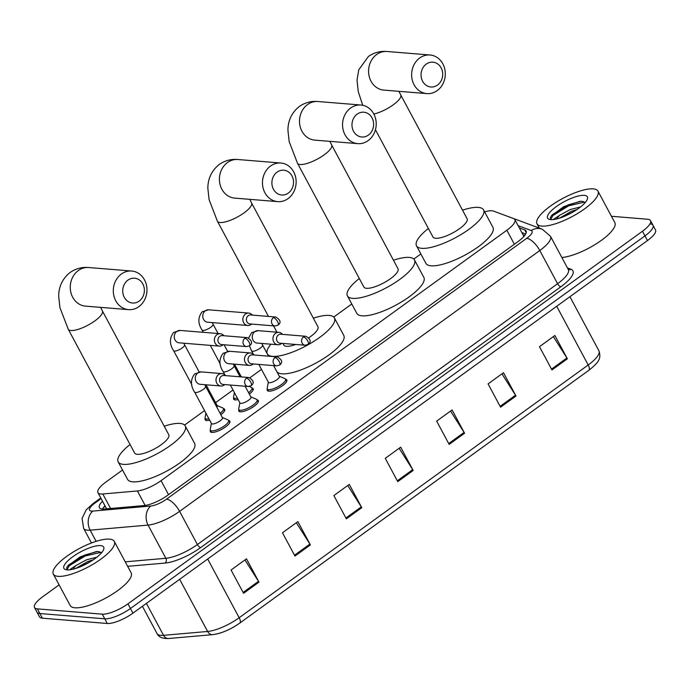 <?xml version="1.0" encoding="UTF-8"?>
<svg xmlns="http://www.w3.org/2000/svg" width="690" height="690" viewBox="0 0 690 690"><rect width="100%" height="100%" fill="white"/><g stroke="black" fill="none" stroke-linecap="round" stroke-linejoin="round"><path stroke-width="1.03" d="M285.66 379.319A11.066 3.269 151.8 0 1 286.807 379.992A11.066 3.269 151.8 0 1 280.64 386.926A11.066 3.269 151.8 0 1 268.833 391.178A11.066 3.269 151.8 0 1 267.297 390.454A11.066 3.269 151.8 0 1 267.375 389.126M257.18 399.941A11.066 3.269 151.8 0 1 258.327 400.614A11.066 3.269 151.8 0 1 252.169 407.548A11.066 3.269 151.8 0 1 240.353 411.801A11.066 3.269 151.8 0 1 238.826 411.076A11.066 3.269 151.8 0 1 238.895 409.739M228.709 420.555A11.066 3.269 151.8 0 1 229.856 421.236A11.066 3.269 151.8 0 1 223.689 428.171A11.066 3.269 151.8 0 1 211.873 432.423A11.066 3.269 151.8 0 1 210.347 431.69A11.066 3.269 151.8 0 1 210.416 430.362M223.543 408.67A11.066 3.269 151.8 0 1 224.69 409.343A11.066 3.269 151.8 0 1 220.852 414.69M209.674 420.184A11.066 3.269 151.8 0 1 206.707 420.529A11.066 3.269 151.8 0 1 205.18 419.805A11.066 3.269 151.8 0 1 205.249 418.476M252.014 388.047A11.066 3.269 151.8 0 1 253.161 388.72A11.066 3.269 151.8 0 1 249.323 394.068M238.145 399.57A11.066 3.269 151.8 0 1 235.187 399.907A11.066 3.269 151.8 0 1 233.66 399.182A11.066 3.269 151.8 0 1 233.729 397.854M122.535 470.002L105.967 482.008A20.752 6.132 -28.2 0 0 97.928 492.643A20.752 6.132 -28.2 0 0 102.81 493.98L137.388 490.961A20.752 6.132 -28.2 0 0 161.046 480.654L506.848 230.244A20.752 6.132 -28.2 0 0 514.887 219.601A20.752 6.132 -28.2 0 0 513.558 218.558L493.479 211.08A20.752 6.132 -28.2 0 0 491.936 210.761A20.752 6.132 -28.2 0 0 484.63 211.873M420.865 253.972L413.836 259.061M351.788 303.997L333.753 317.055M261.493 369.383L249.953 377.74M233.022 389.997L215.591 402.624M204.542 410.619L184.584 425.075M611.443 216.289L647.634 219.239A20.752 6.132 151.8 0 1 650.506 220.602A20.752 6.132 151.8 0 1 642.468 231.245L127.943 603.836A20.752 6.132 151.8 0 1 102.275 614.16L37.364 608.873A20.752 6.132 151.8 0 1 34.5 607.511A20.752 6.132 151.8 0 1 42.538 596.876L59.107 584.879M650.506 220.602L652.999 225.259A20.752 6.132 151.8 0 1 644.96 235.902L130.445 608.494A20.752 6.132 151.8 0 1 104.777 618.818L39.865 613.531A20.752 6.132 151.8 0 1 37.001 612.177A20.752 6.132 151.8 0 0 39.865 613.531L104.777 618.818A20.752 6.132 151.8 0 0 130.445 608.494L644.96 235.902A20.752 6.132 151.8 0 0 652.999 225.259A20.752 6.132 151.8 0 0 650.135 223.896M102.517 501.207A20.752 6.132 -28.2 0 0 99.403 507.711A20.752 6.132 -28.2 0 0 104.276 509.048L144.046 505.572A20.752 6.132 -28.2 0 0 167.704 495.265L518.026 241.586A20.752 6.132 -28.2 0 0 526.065 230.943A20.752 6.132 -28.2 0 0 524.736 229.899L519.32 227.881M102.431 509.091A20.752 6.132 151.8 0 1 105.018 505.865M521.821 232.539L525.668 233.97M213.84 634.395A22.684 6.71 151.8 0 0 239.706 623.122A6.917 2.751 -125.9 0 0 239.81 623.053A6.917 2.751 -125.9 0 0 239.171 617.731L588.191 364.984A6.917 2.751 54.1 0 1 588.837 370.306A6.917 2.751 54.1 0 1 588.734 370.375L239.904 622.975M652.999 225.259L655.5 229.917A20.752 6.132 151.8 0 1 647.462 240.56L132.937 613.151A20.752 6.132 151.8 0 1 107.269 623.484L42.366 618.188A20.752 6.132 151.8 0 1 39.494 616.834L34.5 607.511M294.958 556.071L282.469 532.775L297.89 521.614L310.379 544.902L294.958 556.071M243.553 593.297L231.064 570L246.485 558.831L258.974 582.127L243.553 593.297M449.156 444.403L436.666 421.116L452.088 409.946L464.577 433.242L449.156 444.403M500.561 407.186L488.072 383.89L503.493 372.721L515.982 396.017L500.561 407.186M551.957 369.961L539.468 346.673L554.889 335.504L567.378 358.791L551.957 369.961M346.354 518.846L333.865 495.558L349.287 484.389L361.776 507.685L346.354 518.846M397.759 481.629L385.27 458.332L400.692 447.172L413.181 470.459L397.759 481.629M399.148 448.284L412.706 469.649A5.537 2.199 54.1 0 1 413.181 470.459M347.751 485.501L361.301 506.874A5.537 2.199 54.1 0 1 361.776 507.685M553.354 336.616L566.904 357.981A5.537 2.199 54.1 0 1 567.378 358.791M501.949 373.842L515.508 395.206A5.537 2.199 54.1 0 1 515.982 396.017M450.553 411.059L464.103 432.423A5.537 2.199 54.1 0 1 464.577 433.242M244.95 559.944L258.5 581.316A5.537 2.199 54.1 0 1 258.974 582.127M296.346 522.727L309.905 544.091A5.537 2.199 54.1 0 1 310.379 544.902M541.779 226.096A34.586 10.229 151.8 0 1 537.001 223.827A34.586 10.229 151.8 0 1 556.269 202.161A34.586 10.229 151.8 0 1 593.184 188.87A34.586 10.229 151.8 0 1 597.963 191.139A34.586 10.229 151.8 0 1 578.694 212.813A34.586 10.229 151.8 0 1 541.779 226.096M577.038 209.493L571.242 211.39L559.366 218.195M556.899 218.894A15.629 4.623 151.8 0 1 559.797 215.194L570.25 209.536L580.523 206.948M585.094 202.696L582.955 201.428L580.187 201.273L563.79 206.612L551.327 215.849L550.266 217.859L551.146 219.644M584.24 195.348A22.546 6.667 151.8 0 1 587.354 199.168A22.546 6.667 151.8 0 1 571.769 212.744A22.546 6.667 151.8 0 1 550.724 219.618A22.546 6.667 151.8 0 1 549.559 219.437A22.546 6.667 151.8 0 1 557.322 205.887A22.546 6.667 151.8 0 1 584.24 195.348M553.207 219.567L559.797 215.194M597.963 191.139L614.825 222.585A34.586 10.229 151.8 0 1 597.937 242.733A34.586 10.229 151.8 0 1 561.867 257.508M573.623 211.675L563.368 216.763M581.04 201.247L568.25 204.861L552.44 214.599L551.258 215.944M584.542 202.101L568.741 205.784L552.932 215.522L550.758 219.308M426.256 64.101A12.446 10.816 94.7 0 0 422.625 81.282A12.446 10.816 94.7 0 0 437.503 85.06A12.446 10.816 94.7 0 0 441.134 67.879A12.446 10.816 94.7 0 0 426.256 64.101M437.201 90.606A19.363 16.819 -85.3 0 1 426.894 93.607A19.363 16.819 -85.3 0 1 412.051 79.074A19.363 16.819 -85.3 0 1 419.718 57.994A19.363 16.819 -85.3 0 1 430.034 55.002A19.363 16.819 -85.3 0 1 444.877 69.535A19.363 16.819 -85.3 0 1 437.201 90.606M375.438 129.729L432.966 237.015A19.363 5.727 -28.2 0 0 435.64 238.283A19.363 5.727 -28.2 0 0 456.314 230.848A19.363 5.727 -28.2 0 0 467.104 218.713L400.718 94.91A19.363 5.727 -28.2 0 1 393.222 104.846A19.363 5.727 -28.2 0 1 373.842 114.031M462.524 210.174A38.045 11.247 151.8 0 1 478.308 207.388A38.045 11.247 151.8 0 1 483.561 209.889A38.045 11.247 151.8 0 1 462.369 233.72A38.045 11.247 151.8 0 1 421.763 248.331A38.045 11.247 151.8 0 1 416.51 245.838A38.045 11.247 151.8 0 1 428.387 228.485M483.561 209.889L492.927 227.355A38.045 11.247 151.8 0 1 471.736 251.186A38.045 11.247 151.8 0 1 431.129 265.805A38.045 11.247 151.8 0 1 425.877 263.313L416.51 245.838M357.179 114.126A12.446 10.816 94.7 0 0 353.547 131.307A12.446 10.816 94.7 0 0 368.417 135.085A12.446 10.816 94.7 0 0 372.048 117.904A12.446 10.816 94.7 0 0 357.179 114.126M368.124 140.631A19.363 16.819 -85.3 0 1 357.808 143.632A19.363 16.819 -85.3 0 1 342.973 129.099A19.363 16.819 -85.3 0 1 350.641 108.028A19.363 16.819 -85.3 0 1 360.956 105.027A19.363 16.819 -85.3 0 1 375.791 119.56A19.363 16.819 -85.3 0 1 368.124 140.631M363.88 287.04A19.363 5.727 -28.2 0 0 366.562 288.308A19.363 5.727 -28.2 0 0 387.228 280.873A19.363 5.727 -28.2 0 0 398.018 268.738L331.64 144.935A19.363 5.727 -28.2 0 1 324.136 154.871A19.363 5.727 -28.2 0 1 300.176 164.513A19.363 5.727 -28.2 0 1 297.502 163.245L363.88 287.04M393.447 260.208A38.045 11.247 151.8 0 1 409.222 257.413A38.045 11.247 151.8 0 1 414.474 259.914A38.045 11.247 151.8 0 1 393.291 283.745A38.045 11.247 151.8 0 1 352.685 298.365A38.045 11.247 151.8 0 1 347.424 295.863A38.045 11.247 151.8 0 1 359.309 278.51M414.474 259.914L423.841 277.38A38.045 11.247 151.8 0 1 402.658 301.211A38.045 11.247 151.8 0 1 362.052 315.83A38.045 11.247 151.8 0 1 356.79 313.338L347.424 295.863M277.095 172.121A12.446 10.816 94.7 0 0 273.464 189.302A12.446 10.816 94.7 0 0 288.334 193.079A12.446 10.816 94.7 0 0 291.965 175.898A12.446 10.816 94.7 0 0 277.095 172.121M288.041 198.625A19.363 16.819 -85.3 0 1 277.725 201.627A19.363 16.819 -85.3 0 1 262.89 187.094A19.363 16.819 -85.3 0 1 270.558 166.014A19.363 16.819 -85.3 0 1 280.873 163.021A19.363 16.819 -85.3 0 1 295.708 177.554A19.363 16.819 -85.3 0 1 288.041 198.625M282.943 343.439L283.797 345.035A19.363 5.727 -28.2 0 0 286.479 346.302A19.363 5.727 -28.2 0 0 295.691 344.474M313.363 318.194A38.045 11.247 151.8 0 1 329.139 315.408A38.045 11.247 151.8 0 1 334.391 317.9A38.045 11.247 151.8 0 1 313.208 341.74A38.045 11.247 151.8 0 1 272.602 356.351A38.045 11.247 151.8 0 1 267.341 353.858A38.045 11.247 151.8 0 1 270.963 344.198M334.391 317.9L343.758 335.375A38.045 11.247 151.8 0 1 322.575 359.205A38.045 11.247 151.8 0 1 281.969 373.825A38.045 11.247 151.8 0 1 276.707 371.324L273.654 365.622M308.844 337.772A19.363 5.727 -28.2 0 0 317.935 326.732L251.557 202.929A19.363 5.727 -28.2 0 1 244.053 212.865A19.363 5.727 -28.2 0 1 220.093 222.508A19.363 5.727 -28.2 0 1 217.419 221.231L268.462 316.417M127.926 280.131A12.446 10.816 94.7 0 0 124.295 297.312A12.446 10.816 94.7 0 0 139.173 301.099A12.446 10.816 94.7 0 0 142.804 283.918A12.446 10.816 94.7 0 0 127.926 280.131M138.88 306.645A19.363 16.819 -85.3 0 1 128.564 309.637A19.363 16.819 -85.3 0 1 113.721 295.104A19.363 16.819 -85.3 0 1 121.388 274.034A19.363 16.819 -85.3 0 1 131.704 271.032A19.363 16.819 -85.3 0 1 146.547 285.565A19.363 16.819 -85.3 0 1 138.88 306.645M134.636 453.045A19.363 5.727 -28.2 0 0 137.31 454.322A19.363 5.727 -28.2 0 0 157.984 446.879A19.363 5.727 -28.2 0 0 168.774 434.743L102.396 310.949A19.363 5.727 -28.2 0 1 94.892 320.876A19.363 5.727 -28.2 0 1 70.932 330.519A19.363 5.727 -28.2 0 1 68.258 329.251L134.636 453.045M164.194 426.213A38.045 11.247 151.8 0 1 179.978 423.427A38.045 11.247 151.8 0 1 185.231 425.92A38.045 11.247 151.8 0 1 164.039 449.751A38.045 11.247 151.8 0 1 123.432 464.37A38.045 11.247 151.8 0 1 118.18 461.877A38.045 11.247 151.8 0 1 130.065 444.515M185.231 425.92L194.597 443.394A38.045 11.247 151.8 0 1 173.406 467.225A38.045 11.247 151.8 0 1 132.799 481.836A38.045 11.247 151.8 0 1 127.547 479.343L118.18 461.877M237.395 398.156A10.376 3.071 151.8 0 1 235.074 398.372A10.376 3.071 151.8 0 1 233.643 397.69A10.376 3.071 151.8 0 1 233.556 396.931L234.384 392.55M252.35 315.106A6.227 5.408 94.7 0 0 248.771 313.079A6.227 5.408 94.7 0 0 245.45 314.045A6.227 5.408 94.7 0 0 243.639 322.635A6.227 5.408 94.7 0 0 247.753 325.49A6.227 5.408 94.7 0 0 251.074 324.524A6.227 5.408 94.7 0 0 251.626 324.067M273.361 317.711A4.494 3.907 94.7 0 1 275.75 317.012L250.677 314.968A4.494 3.907 94.7 0 0 248.279 315.666A4.494 3.907 94.7 0 0 246.968 321.868A4.494 3.907 94.7 0 0 249.944 323.929L275.025 325.973L278.027 325.137A4.494 1.785 54.1 0 0 277.604 321.669A4.494 1.785 -125.9 0 0 273.361 317.711A4.494 3.907 94.7 0 0 271.575 322.601A4.494 3.907 94.7 0 0 275.025 325.973M249.133 386.46L251.341 387.392A10.376 3.071 151.8 0 1 251.928 387.884A10.376 3.071 151.8 0 1 248.59 392.696M208.915 418.778A10.376 3.071 151.8 0 1 206.603 418.994A10.376 3.071 151.8 0 1 205.163 418.312A10.376 3.071 151.8 0 1 205.077 417.554L205.905 413.172M223.879 335.728A6.227 5.408 94.7 0 0 220.291 333.701A6.227 5.408 94.7 0 0 216.979 334.659A6.227 5.408 94.7 0 0 215.159 343.249A6.227 5.408 94.7 0 0 219.282 346.104A6.227 5.408 94.7 0 0 222.594 345.147A6.227 5.408 94.7 0 0 223.146 344.69M244.881 338.324A4.494 3.907 94.7 0 1 247.279 337.634L222.197 335.59A4.494 3.907 94.7 0 0 219.808 336.289A4.494 3.907 94.7 0 0 218.497 342.49A4.494 3.907 94.7 0 0 221.473 344.552L246.546 346.596L249.547 345.75A4.494 1.785 54.1 0 0 249.133 342.292A4.494 1.785 -125.9 0 0 244.881 338.324A4.494 3.907 94.7 0 0 243.104 343.223A4.494 3.907 94.7 0 0 246.546 346.596M206.025 384.787L217.298 405.806A6.227 1.837 151.8 0 1 216.841 407.221M217.195 405.616L222.87 408.014A10.376 3.071 151.8 0 1 223.457 408.506A10.376 3.071 151.8 0 1 220.11 413.319M273.602 365.614L279.416 376.455A6.227 1.837 151.8 0 1 275.948 380.354A6.227 1.837 151.8 0 1 269.307 382.752A6.227 1.837 151.8 0 1 268.445 382.338L258.828 364.415M282.452 334.374A6.227 5.408 94.7 0 0 278.863 332.347A6.227 5.408 94.7 0 0 273.775 335.375A6.227 5.408 94.7 0 0 273.732 341.904A6.227 5.408 94.7 0 0 277.854 344.759A6.227 5.408 94.7 0 0 281.727 343.335M279.312 376.266L284.987 378.663A10.376 3.071 151.8 0 1 285.574 379.155A10.376 3.071 151.8 0 1 279.795 385.658A10.376 3.071 151.8 0 1 268.721 389.643A10.376 3.071 151.8 0 1 267.289 388.962A10.376 3.071 151.8 0 1 267.194 388.203L268.341 382.148M303.453 336.979A4.494 3.907 94.7 0 1 305.851 336.28L280.778 334.236A4.494 3.907 94.7 0 0 278.38 334.935A4.494 3.907 94.7 0 0 277.07 341.136A4.494 3.907 94.7 0 0 280.045 343.197L305.118 345.241L308.12 344.405A4.494 1.785 54.1 0 0 307.706 340.946A4.494 1.785 -125.9 0 0 303.453 336.979A4.494 3.907 94.7 0 0 301.677 341.869A4.494 3.907 94.7 0 0 305.118 345.241M245.131 386.236L250.944 397.078A6.227 1.837 151.8 0 1 247.477 400.976A6.227 1.837 151.8 0 1 240.827 403.374A6.227 1.837 151.8 0 1 239.965 402.96L230.357 385.037M253.98 354.996A6.227 5.408 94.7 0 0 250.392 352.97A6.227 5.408 94.7 0 0 245.295 355.997A6.227 5.408 94.7 0 0 245.261 362.526A6.227 5.408 94.7 0 0 249.383 365.381A6.227 5.408 94.7 0 0 253.247 363.958M250.841 396.888L256.507 399.286A10.376 3.071 151.8 0 1 257.094 399.777A10.376 3.071 151.8 0 1 251.315 406.281A10.376 3.071 151.8 0 1 240.241 410.265A10.376 3.071 151.8 0 1 238.809 409.584A10.376 3.071 151.8 0 1 238.723 408.816L239.87 402.77M274.982 357.601A4.494 3.907 94.7 0 1 277.371 356.903L252.298 354.858A4.494 3.907 94.7 0 0 249.909 355.557A4.494 3.907 94.7 0 0 248.59 361.758A4.494 3.907 94.7 0 0 251.565 363.82L276.647 365.864L279.648 365.027A4.494 1.785 54.1 0 0 279.234 361.56A4.494 1.785 -125.9 0 0 274.982 357.601A4.494 3.907 94.7 0 0 273.197 362.491A4.494 3.907 94.7 0 0 276.647 365.864M194.632 392.136A6.227 1.837 151.8 0 0 195.494 392.55A6.227 1.837 151.8 0 0 203.481 389.238A6.227 1.837 151.8 0 0 205.603 386.253L222.465 417.7A6.227 1.837 151.8 0 1 218.997 421.599A6.227 1.837 151.8 0 1 212.356 423.988A6.227 1.837 151.8 0 1 211.494 423.582L194.632 392.136C190.354 385.555 190.388 379.457 194.735 373.859L201.213 371.901A6.227 5.408 94.7 0 0 197.607 373.092A6.227 5.408 94.7 0 0 196.081 381.458A6.227 5.408 94.7 0 0 200.204 384.313L220.904 385.995A6.227 5.408 94.7 0 0 224.768 384.58M225.501 375.619A6.227 5.408 94.7 0 0 221.913 373.592A6.227 5.408 94.7 0 0 216.824 376.619A6.227 5.408 94.7 0 0 216.781 383.14A6.227 5.408 94.7 0 0 220.904 385.995M222.361 417.51L228.036 419.899A10.376 3.071 151.8 0 1 228.623 420.4A10.376 3.071 151.8 0 1 222.844 426.894A10.376 3.071 151.8 0 1 211.77 430.879A10.376 3.071 151.8 0 1 210.329 430.206A10.376 3.071 151.8 0 1 210.243 429.439L211.39 423.393M246.503 378.215A4.494 3.907 94.7 0 1 248.9 377.525L223.827 375.481A4.494 3.907 94.7 0 0 221.43 376.179A4.494 3.907 94.7 0 0 220.119 382.381A4.494 3.907 94.7 0 0 223.094 384.442L248.167 386.486L251.169 385.65A4.494 1.785 54.1 0 0 250.755 382.182A4.494 1.785 -125.9 0 0 246.503 378.215A4.494 3.907 94.7 0 0 244.726 383.114A4.494 3.907 94.7 0 0 248.167 386.486M58.098 576.357A34.586 10.229 151.8 0 1 53.32 574.08A34.586 10.229 151.8 0 1 72.588 552.414A34.586 10.229 151.8 0 1 109.503 539.132A34.586 10.229 151.8 0 1 114.281 541.4A34.586 10.229 151.8 0 1 95.013 563.066A34.586 10.229 151.8 0 1 58.098 576.357M114.281 541.4L131.143 572.847A34.586 10.229 151.8 0 1 111.875 594.513A34.586 10.229 151.8 0 1 74.96 607.795A34.586 10.229 151.8 0 1 70.182 605.527L53.32 574.08M93.366 559.754L87.561 561.643L75.684 568.457M73.218 569.147A15.629 4.623 151.8 0 1 76.116 565.446L86.569 559.797L96.842 557.21M101.413 552.949L99.274 551.69L96.505 551.526L80.109 556.873L67.646 566.111L66.594 568.111L67.465 569.906M100.559 545.609A22.546 6.667 151.8 0 1 103.673 549.43A22.546 6.667 151.8 0 1 88.087 562.997A22.546 6.667 151.8 0 1 67.042 569.88A22.546 6.667 151.8 0 1 65.878 569.69A22.546 6.667 151.8 0 1 73.64 556.14A22.546 6.667 151.8 0 1 100.559 545.609M69.526 569.819L76.116 565.446M89.942 561.927L79.686 567.025M97.359 551.508L84.568 555.114L68.758 564.851L67.577 566.205M100.861 552.354L85.068 556.036L69.25 565.774L67.077 569.569M514.352 244.243L506.848 230.244M168.55 494.652L161.046 480.654M145.159 505.442L137.388 490.961M110.59 508.495L102.81 493.98M101.128 498.611L94.935 503.096A13.835 4.088 -28.2 0 0 91.494 511.1A13.835 4.088 -28.2 0 0 92.831 511.083L150.756 506.02A13.835 4.088 -28.2 0 0 166.532 499.146L526.712 238.317A13.835 4.088 -28.2 0 0 531.197 230.52L518.13 225.665M526.712 238.317A13.835 5.503 54.1 0 1 539.796 250.522L557.589 283.711A27.669 8.185 -28.2 0 0 568.31 269.523L550.508 236.334A27.669 8.185 151.8 0 1 539.796 250.522L179.607 511.35A27.669 8.185 151.8 0 1 148.065 525.09L90.14 530.153A27.669 8.185 151.8 0 1 87.458 530.187A27.669 8.185 151.8 0 1 83.637 528.376L91.468 542.978M96.143 541.348L90.14 530.153A13.835 10.876 -95 0 1 92.831 511.083M567.456 267.936L570.932 269.229A31.128 9.203 151.8 0 1 560.858 286.764L200.669 547.593A31.128 9.203 151.8 0 1 165.186 563.049L127.65 566.335M642.468 231.245L647.462 240.56M37.364 608.873L42.366 618.188M102.275 614.16L107.269 623.484M127.943 603.836L132.937 613.151M150.756 506.02A13.835 10.876 -95 0 0 148.065 525.09L165.859 558.279A27.669 8.185 -28.2 0 0 197.4 544.539L557.589 283.711A3.459 1.371 -125.9 0 0 560.858 286.764M125.235 561.832L165.859 558.279A3.459 2.717 85 0 1 165.186 563.049M166.532 499.146A13.835 5.503 54.1 0 1 179.607 511.35L197.4 544.539A3.459 1.371 -125.9 0 0 200.669 547.593M568.379 269.626A3.459 3.2 110.4 0 0 570.932 269.229M531.197 230.52A13.835 12.791 -69.6 0 1 542.262 229.209L508.634 216.686A13.835 12.791 -69.6 0 0 507.788 216.401M100.775 497.956L93.072 503.536A13.835 5.503 54.1 0 1 94.935 503.096M526.203 232.625L524.736 229.899M556.709 306.274L588.191 364.984A27.669 8.185 -28.2 0 0 598.911 350.796C601.439 358.395 598.998 362.25 588.837 370.306L239.81 623.053C230.451 629.591 221.421 633.455 212.701 634.653A6.917 5.442 -95 0 1 207.63 631.471A27.669 8.185 -28.2 0 0 239.171 617.731L207.69 559.021M212.701 634.653L168.61 638.509A6.917 5.442 -95 0 1 163.539 635.326L207.63 631.471L179.659 579.315M168.61 638.509C162.504 638.759 158.64 637.103 157.027 633.549A27.669 8.185 -28.2 0 0 163.539 635.326L146.409 603.396M397.311 480.792L412.706 469.649M448.716 443.575L464.103 432.423M500.112 406.35L515.508 395.206M551.517 369.133L566.904 357.981M345.914 518.018L361.301 506.874M294.509 555.234L309.905 544.091M243.113 592.46L258.5 581.316M362.75 105.285L358.248 91.606L357.023 80.282L358.757 69.794L368.451 56.433C374.101 52.552 380.276 50.905 386.987 51.491A19.363 16.819 94.7 0 0 376.671 54.493A19.363 16.819 94.7 0 0 369.003 75.564A19.363 16.819 94.7 0 0 383.847 90.097L426.894 93.607M297.502 163.245L289.17 141.64L287.937 130.315C287.877 124.571 289.412 114.273 299.374 106.458C305.014 102.577 311.199 100.93 317.909 101.516A19.363 16.819 94.7 0 0 307.593 104.518A19.363 16.819 94.7 0 0 299.926 125.589A19.363 16.819 94.7 0 0 314.761 140.122L357.808 143.632M217.419 221.231L209.087 199.626L207.854 188.301C207.793 182.557 209.329 172.267 219.291 164.453C224.931 160.563 231.115 158.916 237.826 159.511A19.363 16.819 94.7 0 0 227.51 162.512A19.363 16.819 94.7 0 0 219.843 183.583A19.363 16.819 94.7 0 0 234.678 198.116L277.725 201.627M68.258 329.251L59.927 307.645L58.693 296.321C58.633 290.576 60.159 280.287 70.121 272.472C75.771 268.582 81.946 266.935 88.665 267.53A19.363 16.819 94.7 0 0 78.35 270.523A19.363 16.819 94.7 0 0 70.682 291.603A19.363 16.819 94.7 0 0 85.517 306.136L128.564 309.637M218.066 333.52L213.055 324.162A6.227 1.837 151.8 0 1 210.924 327.146A6.227 1.837 151.8 0 1 202.938 330.45A6.227 1.837 151.8 0 1 202.084 330.044C197.797 323.463 197.832 317.365 202.179 311.768L208.656 309.81A6.227 5.408 94.7 0 0 205.344 310.776A6.227 5.408 94.7 0 0 205.059 310.992A6.227 5.408 94.7 0 0 202.92 317.736A6.227 5.408 94.7 0 0 207.647 322.221L247.753 325.49M199.143 371.953L184.575 344.784A6.227 1.837 151.8 0 1 182.453 347.76A6.227 1.837 151.8 0 1 174.466 351.072A6.227 1.837 151.8 0 1 173.604 350.667C169.326 344.077 169.361 337.988 173.708 332.39L180.185 330.432A6.227 5.408 94.7 0 0 176.864 331.398A6.227 5.408 94.7 0 0 176.58 331.614A6.227 5.408 94.7 0 0 174.441 338.359A6.227 5.408 94.7 0 0 179.176 342.835L219.282 346.104M268.548 356.187L262.554 345.017A6.227 1.837 151.8 0 1 260.432 347.993A6.227 1.837 151.8 0 1 252.445 351.305A6.227 1.837 151.8 0 1 251.583 350.899L249.401 345.854M248.633 337.962L251.686 332.623L258.163 330.665A6.227 5.408 94.7 0 0 254.567 331.847A6.227 5.408 94.7 0 0 253.032 340.213A6.227 5.408 94.7 0 0 257.154 343.068L277.854 344.759M240.068 376.8L234.082 365.631A6.227 1.837 151.8 0 1 231.952 368.615A6.227 1.837 151.8 0 1 223.965 371.927A6.227 1.837 151.8 0 1 223.112 371.522C218.825 364.932 218.859 358.843 223.206 353.237L229.684 351.279A6.227 5.408 94.7 0 0 226.087 352.469A6.227 5.408 94.7 0 0 224.552 360.836A6.227 5.408 94.7 0 0 228.675 363.69L249.383 365.381M524.736 235.402L523.011 234.764M105.173 506.15L103.086 508.09M523.9 236.429L514.887 219.601M106.614 508.849L97.928 492.643M550.508 236.334L542.262 229.209M93.072 503.536L86.121 509.945L82.076 518.466L83.637 528.376M507.633 216.35L508.634 216.686M157.027 633.549L142.416 606.286M598.911 350.796L569.914 296.717M537.001 223.827L539.295 228.105M398.932 91.33L400.718 94.91M386.987 51.491L430.034 55.002M329.855 141.355L331.64 144.935M317.909 101.516L360.956 105.027M249.771 199.35L251.557 202.929M276.914 332.192L273.516 325.853M267.341 353.858L268.591 356.187M237.826 159.511L280.873 163.021M100.602 307.361L102.396 310.949M88.665 267.53L131.704 271.032M275.75 317.012C280.589 319.893 281.348 322.601 278.027 325.137M213.055 324.162L212.287 322.592M220.265 363.958L210.303 345.38M203.3 332.313L202.084 330.044M233.643 397.69L234.807 399.855M241.336 376.904L234.505 364.165M227.622 351.331L224.103 344.767M251.928 387.884L253.092 390.057M208.656 309.81L248.771 313.079M247.279 337.634C252.117 340.515 252.868 343.223 249.547 345.75M184.575 344.784L183.816 343.215M191.786 384.58L173.604 350.667M205.163 418.312L206.327 420.477M223.457 408.506L224.612 410.671M180.185 330.432L220.291 333.701M305.851 336.28C310.69 339.161 311.449 341.869 308.12 344.405M262.554 345.017L261.795 343.447M253.48 354.427L251.583 350.899M267.289 388.962L268.445 391.127M258.163 330.665L278.863 332.347M285.574 379.155L286.738 381.32M277.371 356.903C282.21 359.783 282.969 362.491 279.648 365.027M234.082 365.631L233.315 364.07M225 375.05L223.112 371.522M238.809 409.584L239.973 411.749M229.684 351.279L250.392 352.97M257.094 399.777L258.258 401.942M248.9 377.525C253.739 380.406 254.498 383.114 251.169 385.65M205.603 386.253L204.844 384.692M210.329 430.206L211.494 432.371M201.213 371.901L221.913 373.592M228.623 420.4L229.779 422.565"/></g></svg>
